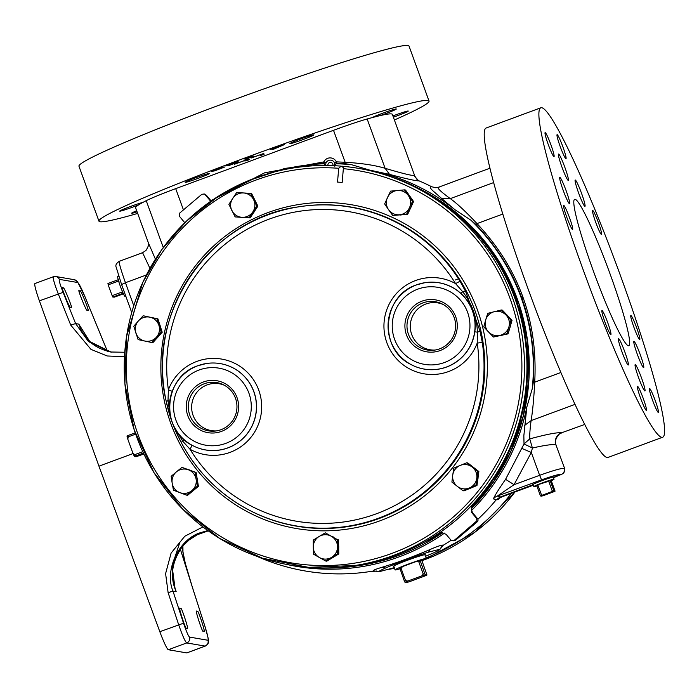 <?xml version="1.0" encoding="UTF-8"?>
<svg xmlns="http://www.w3.org/2000/svg" width="699" height="699" viewBox="0 0 699 699"><rect width="100%" height="100%" fill="white"/><g stroke="black" fill="none" stroke-linecap="round" stroke-linejoin="round"><path stroke-width="1.05" d="M636.675 327.796A12.809 1.206 69.7 0 0 630.874 315.546A12.809 1.206 69.7 0 0 633.941 327.324A12.809 1.206 69.7 0 0 639.751 339.565A12.809 1.206 69.7 0 0 636.675 327.796M643.298 398.596A12.809 1.206 69.7 0 0 637.488 386.346A12.809 1.206 69.7 0 0 640.564 398.124A12.809 1.206 69.7 0 0 646.374 410.365A12.809 1.206 69.7 0 0 643.298 398.596M569.528 217.712A12.809 1.206 69.7 0 0 563.717 205.462A12.809 1.206 69.7 0 0 566.793 217.24A12.809 1.206 69.7 0 0 572.603 229.482A12.809 1.206 69.7 0 0 569.528 217.712M562.913 146.912A12.809 1.206 69.7 0 0 557.103 134.662A12.809 1.206 69.7 0 0 560.17 146.44A12.809 1.206 69.7 0 0 565.98 158.682A12.809 1.206 69.7 0 0 562.913 146.912M655.269 400.658A12.809 1.206 69.7 0 0 649.458 388.408A12.809 1.206 69.7 0 0 652.534 400.186A12.809 1.206 69.7 0 0 658.336 412.427A12.809 1.206 69.7 0 0 655.269 400.658M607.781 322.816A12.809 1.206 69.7 0 0 601.979 310.566A12.809 1.206 69.7 0 0 605.046 322.344A12.809 1.206 69.7 0 0 610.856 334.594A12.809 1.206 69.7 0 0 607.781 322.816M550.943 144.85A12.809 1.206 69.7 0 0 545.133 132.6A12.809 1.206 69.7 0 0 548.208 144.378A12.809 1.206 69.7 0 0 554.019 156.62A12.809 1.206 69.7 0 0 550.943 144.85M598.423 222.684A12.809 1.206 69.7 0 0 592.612 210.443A12.809 1.206 69.7 0 0 595.688 222.212A12.809 1.206 69.7 0 0 601.498 234.462A12.809 1.206 69.7 0 0 598.423 222.684M640.293 354.751A14.032 1.319 69.7 0 0 633.932 341.339A14.032 1.319 69.7 0 0 637.296 354.236A14.032 1.319 69.7 0 0 643.665 367.657A14.032 1.319 69.7 0 0 640.293 354.751M624.88 352.095A14.032 1.319 69.7 0 0 618.519 338.683A14.032 1.319 69.7 0 0 621.883 351.58A14.032 1.319 69.7 0 0 628.252 365A14.032 1.319 69.7 0 0 624.88 352.095M581.585 193.448A14.032 1.319 69.7 0 0 575.225 180.027A14.032 1.319 69.7 0 0 578.589 192.933A14.032 1.319 69.7 0 0 584.949 206.354A14.032 1.319 69.7 0 0 581.585 193.448M566.173 190.792A14.032 1.319 69.7 0 0 559.812 177.38A14.032 1.319 69.7 0 0 563.176 190.277A14.032 1.319 69.7 0 0 569.536 203.697A14.032 1.319 69.7 0 0 566.173 190.792M641.551 378.054A14.032 1.319 69.7 0 0 635.19 364.642A14.032 1.319 69.7 0 0 638.554 377.539A14.032 1.319 69.7 0 0 644.924 390.959A14.032 1.319 69.7 0 0 641.551 378.054M564.914 167.489A14.032 1.319 69.7 0 0 558.553 154.068A14.032 1.319 69.7 0 0 561.917 166.974A14.032 1.319 69.7 0 0 568.278 180.394A14.032 1.319 69.7 0 0 564.914 167.489M593.399 271.081A78.052 7.331 -110.3 0 1 574.368 199.503A78.052 7.331 -110.3 0 1 610.078 273.956A78.052 7.331 -110.3 0 1 628.453 345.769A78.052 7.331 -110.3 0 1 593.399 271.081M620.502 275.747A175.624 16.505 -110.3 0 1 662.643 437.242A175.624 16.505 -110.3 0 1 582.975 269.281A175.624 16.505 -110.3 0 1 540.825 107.795A175.624 16.505 -110.3 0 1 620.502 275.747M662.643 437.242L607.981 457.452A175.624 16.505 -110.3 0 1 528.304 289.5A175.624 16.505 -110.3 0 1 486.163 128.004L540.825 107.795M426.102 557.872A200.019 198.839 -80.2 0 0 488.269 518.728A200.019 198.839 -80.2 0 0 511.336 493.354M202.037 532.682L208.258 530.873L197.424 534.674L189.158 539.908L182.754 546.041C188.057 539.934 194.497 535.478 202.037 532.682M207.848 530.576L201.067 532.516C179.232 538.527 164.064 570.174 172.985 591.118L168.118 592.647L165.602 573.626L171.106 553.084L184.807 536.229L202.911 526.924M489.964 168.206L438.299 187.315L435.888 187.778L431.764 186.773A204.554 203.348 -80.2 0 0 419.059 180.866C416.08 180.971 406.241 178.813 389.553 174.392L369.823 170.154L351.789 164.772A204.117 202.911 -80.2 0 0 335.896 163.741L334.821 166.257L334.533 162.832A4.744 4.718 -80.2 0 0 325.996 162.867L325.402 165.497M477.863 519.278A204.554 203.348 -80.2 0 0 496.133 499.881L497.976 499.654L499.654 498.09M441.532 546.915L443.393 545.168A204.554 203.348 -80.2 0 0 451.135 540.301M533.267 484.844L532.891 484.949C528.234 485.447 555.259 475.451 553.66 477.26L553.311 477.469M386.337 175.239A200.779 199.599 99.8 0 1 423.288 190.74L456.333 212.749L482.939 239.18L504.136 270.163L519.174 304.598L527.527 341.278L528.898 378.893L523.228 416.115L510.724 451.624L493.712 481.48L471.869 507.972M471.816 508.103A200.019 198.839 -80.2 0 0 510.786 451.633A200.019 198.839 -80.2 0 0 422.764 190.451M424.983 555.076A16.977 0.917 160 0 0 425.289 554.691A16.977 0.917 160 0 0 425.228 554.674A16.977 0.917 160 0 0 408.74 559.785A16.977 0.917 160 0 0 393.423 566.286A16.977 0.917 160 0 0 393.52 566.391A16.977 0.917 160 0 0 393.904 566.382M551.301 480.685A10.738 0.577 160 0 0 554.027 479.261A10.738 0.577 160 0 0 553.966 479.226A10.738 0.577 160 0 0 543.272 482.563A10.738 0.577 160 0 0 533.853 486.609A10.738 0.577 160 0 0 533.914 486.644A10.738 0.577 160 0 0 536.815 485.954M423.288 190.74A200.779 199.599 99.8 0 1 509.073 451.537A200.779 199.599 99.8 0 1 471.869 506.251L472.795 506.495L471.939 507.736M421.838 560.825A16.654 0.9 160 0 0 426.355 558.501A16.654 0.9 160 0 0 408.924 563.883A16.654 0.9 160 0 0 395.057 569.886A16.654 0.9 160 0 0 399.898 568.811M125.27 296.525A10.738 1.005 -110.3 0 1 125.226 296.559A10.738 1.005 -110.3 0 1 125.165 296.568A10.738 1.005 -110.3 0 1 120.446 286.555A10.738 1.005 -110.3 0 1 117.773 276.42A10.738 1.005 -110.3 0 1 117.834 276.42M342.213 166.231A201.277 200.097 99.8 0 1 419.863 189.674L422.956 191.351A200.08 198.9 99.8 0 1 526.941 364.266A200.08 198.9 99.8 0 1 427.613 540.318A200.08 198.9 99.8 0 1 396.35 555.085A200.08 198.9 99.8 0 1 363.034 564.198A200.08 198.9 99.8 0 1 358.604 564.958L355.127 565.508A201.277 200.097 99.8 0 1 130.582 417.39A201.277 200.097 99.8 0 1 255.581 177.861C283.278 167.69 311.798 163.793 341.156 166.144L338.709 168.276A198.944 197.765 -80.2 0 0 256.157 180.001A198.944 197.765 -80.2 0 0 138.332 435.355A198.944 197.765 -80.2 0 0 392.043 553.337A198.944 197.765 -80.2 0 0 520.318 341.164A198.944 197.765 -80.2 0 0 343.349 168.669L343.454 167.62L341.156 166.144M472.795 506.495A4.683 4.675 -74.3 0 0 472.585 512.769L471.659 512.507L476.561 518.352L476.893 520.842L454.219 540.371L453.336 540.843L450.934 540.091L446.041 534.246L441.366 532.725L439.872 533.398A200.779 199.599 99.8 0 1 431.58 538.763L433.581 538.475L432.768 538.868L425.403 541.594M476.561 518.352L477.461 518.571A2.342 2.342 103.8 0 1 477.172 521.865L476.281 521.646M206.677 195.633L211.15 200.971L206.668 195.624A2.342 2.342 0 0 0 206.17 195.178L206.17 195.178A2.342 2.324 123.4 0 1 206.668 195.624L205.095 194.593L209.997 200.438L211.535 201.434M204.3 193.981L205.095 194.593L204.3 193.981L201.819 194.313L179.748 213.038L179.468 216.332L184.781 222.745M408.976 194.977A12.198 12.128 99.8 0 1 410.173 196.69M411.143 206.808A12.198 12.128 99.8 0 1 410.121 209.036M506.574 314.594A12.198 12.128 99.8 0 1 507.893 315.983M510.419 325.891A12.198 12.128 99.8 0 1 509.72 328.277M502.109 335.328A12.198 12.128 99.8 0 1 500.589 335.703M472.707 466.766A12.198 12.128 99.8 0 1 474.053 467.806M478.09 477.303A12.198 12.128 99.8 0 1 477.758 479.767M471.379 487.823A12.198 12.128 99.8 0 1 469.711 488.514M338.657 545.692A12.198 12.128 99.8 0 1 338.692 548.156M333.659 557.024A12.198 12.128 99.8 0 1 331.946 558.064M193.859 490.121A12.198 12.128 99.8 0 1 192.19 491.502M150.879 317.355A12.198 12.128 99.8 0 1 151.351 317.451M254.279 198.9A12.198 12.128 99.8 0 1 255.266 200.901M410.837 364.441A43.792 43.539 -80.2 0 0 410.872 364.459A43.792 43.539 -80.2 0 0 474.796 331.798L477.417 332.174A4.683 0.795 -14.2 0 0 479.968 330.889L482.301 342.466A161.687 160.735 99.8 0 1 378.509 518.239A161.687 160.735 99.8 0 1 246.572 508.741A161.687 160.735 99.8 0 1 181.172 442.38L181.163 442.371C174.138 429.273 169.158 415.582 166.222 401.305L167.996 400.754L168.398 389.806L172.216 391.326M482.301 342.466L477.216 343.078L477.417 332.174C476.832 317.058 471.93 303.576 462.703 291.736L455.573 283.619A157.004 156.078 -80.2 0 0 269.185 219.128A157.004 156.078 -80.2 0 0 168.398 389.806A48.476 48.187 99.8 0 1 258.744 390.138A48.476 48.187 99.8 0 1 190.032 449.274L182.736 441.252L173.885 426.241M181.163 442.371L173.728 426.46L170.154 416.438L166.213 401.296A161.687 160.735 99.8 0 1 268.067 214.82A161.687 160.735 99.8 0 1 298.569 206.843L299.111 206.755A161.871 160.919 -80.2 0 1 479.697 325.883A161.871 160.919 -80.2 0 1 379.138 518.509A161.871 160.919 -80.2 0 1 247.053 509.003L246.572 508.741C218.254 493.101 196.454 470.977 181.163 442.371L182.736 441.252A4.683 1.346 -46.5 0 0 183.505 439.094M422.1 301.12A26.344 26.186 -80.2 0 0 406.495 334.935A26.344 26.186 -80.2 0 0 440.09 350.557A26.344 26.186 -80.2 0 0 455.696 316.743A26.344 26.186 -80.2 0 0 422.1 301.12M422.93 302.894A24.491 24.343 -80.2 0 0 433.878 350.208A24.491 24.343 -80.2 0 0 441.873 303.803A24.491 24.343 -80.2 0 0 422.93 302.894M203.435 381.977A26.344 26.186 -80.2 0 0 187.83 415.791A26.344 26.186 -80.2 0 0 221.426 431.414A26.344 26.186 -80.2 0 0 237.031 397.6A26.344 26.186 -80.2 0 0 203.435 381.977M204.265 383.751A24.491 24.343 -80.2 0 0 215.222 431.065A24.491 24.343 -80.2 0 0 223.217 384.66A24.491 24.343 -80.2 0 0 204.265 383.751M435.154 350.042A23.757 23.617 99.8 0 1 425.796 304.03A23.757 23.617 99.8 0 1 443.017 304.397M216.498 430.89A23.757 23.617 99.8 0 1 207.131 384.887A23.757 23.617 99.8 0 1 224.353 385.245M372.401 117.554A12.809 0.69 -20 0 1 382.895 113.142A12.809 0.69 -20 0 1 396.298 108.992A12.809 0.69 -20 0 1 385.638 113.614A12.809 0.69 -20 0 1 379.706 115.711A136.602 7.383 160 0 0 372.401 117.554A136.602 7.383 160 0 0 367.158 118.987A39.03 2.114 160 0 0 333.51 130.302L175.702 188.651A39.03 2.114 160 0 0 146.231 200.683A136.602 7.383 -20 0 0 142.849 202.439A12.809 0.69 -20 0 0 130.381 206.511A12.809 0.69 -20 0 0 119.712 211.133A12.809 0.69 -20 0 0 133.116 206.983A12.809 0.69 -20 0 0 138.699 204.824A136.602 7.383 -20 0 1 142.849 202.439M198.612 178.175A12.809 0.69 -20 0 1 185.209 182.325A12.809 0.69 -20 0 1 195.877 177.703A12.809 0.69 -20 0 1 209.281 173.562A12.809 0.69 -20 0 1 198.612 178.175M137.091 211.832A12.809 0.69 -20 0 1 131.683 213.186A12.809 0.69 -20 0 1 136.698 210.757M392.917 115.929A12.809 0.69 -20 0 1 394.865 115.204A12.809 0.69 -20 0 1 408.268 111.054A12.809 0.69 -20 0 1 397.6 115.676A12.809 0.69 -20 0 1 393.371 117.187M303.209 139.503A12.809 0.69 -20 0 1 289.805 143.645A12.809 0.69 -20 0 1 300.474 139.031A12.809 0.69 -20 0 1 313.877 134.89A12.809 0.69 -20 0 1 303.209 139.503M394.393 119.983A175.624 9.498 160 0 0 429.02 101.023L409.029 46.09A175.624 9.498 160 0 0 225.235 102.928A175.624 9.498 160 0 0 78.961 166.231L98.952 221.164A175.624 9.498 160 0 0 137.668 213.422M429.02 101.023A175.624 9.498 160 0 0 245.227 157.86A175.624 9.498 160 0 0 98.952 221.164M249.333 159.59L245.943 160.857L243.619 160.919L234.401 164.274L246.869 159.652L249.412 159.599M243.942 158.979L253.623 156.06L247.088 158.848L243.925 159.014M262.579 154.863L260.753 155.396L260.22 154.794L251.063 158.053L263.637 153.5L264.196 154.138L262.579 154.863L262.221 153.885M155.405 259.137L148.424 242.964L135.632 207.813A136.602 7.383 -20 0 1 138.699 204.824M248.11 180.788L284.781 168.442L323.104 163.286L323.847 161.897A6.955 6.911 99.8 0 1 336.35 161.853L345.149 162.282C361.514 163.208 374.83 165.217 385.105 168.302C401.584 173.212 411.187 175.598 413.913 175.466L414.76 175.956L392.349 114.374A136.602 7.383 160 0 0 391.545 113.928A136.602 7.383 160 0 0 379.706 115.711M225.882 165.881L237.555 161.539L229.01 164.85L238.481 161.906L228.556 165.672L235.388 162.771L225.768 166.004M275.301 147.463L284.624 144.501L273.982 149.062L272.322 149.525L273.169 148.642L270.723 149.429L275.301 147.463M214.61 170.888L211.22 171.447L215.056 169.778L224.72 167.009L214.61 170.888L214.444 170.434M211.823 171.115L211.98 171.535L211.22 171.447M260.439 154.531L260.753 155.396M236.629 162.098L236.83 162.649M246.747 157.904L247.088 158.848M245.192 158.437L245.515 159.32M273.65 148.153L273.982 149.062M275.572 148.223L281.391 145.707L275.572 148.223L275.292 147.472M247.848 159.625L248.058 160.202M245.629 159.992L245.943 160.857M215.895 169.621C213.885 170.469 213.641 170.705 215.161 170.329L219.94 168.905C221.915 168.075 222.168 167.839 220.692 168.206L215.842 169.481M214.104 170.154L215.161 170.329M220.569 167.847L221.609 168.136L221.408 167.594M166.213 401.296C144.684 313.973 209.744 218.359 298.569 206.843A161.687 160.735 99.8 0 1 460.012 281.234L455.573 283.619A48.476 48.187 99.8 0 0 386.87 342.755A48.476 48.187 99.8 0 0 477.216 343.078A157.004 156.078 -80.2 0 1 376.429 513.765A157.004 156.078 -80.2 0 1 190.032 449.274A4.683 0.481 119.1 0 0 191.814 445.097M474.796 331.798C476.84 316.726 472.174 303.899 460.798 293.335A43.792 43.539 -80.2 0 0 424.957 282.676A43.792 43.539 -80.2 0 0 424.922 282.684A43.775 43.513 99.8 0 1 446.521 366.992A43.775 43.513 99.8 0 1 388.172 322.798A43.775 43.513 99.8 0 1 424.887 282.693L416.621 284.851C382.152 295.59 378.255 348.853 410.802 364.424L410.872 364.459M231.902 210.6A12.198 12.128 99.8 0 1 243.488 192.959L236.62 192.566L228.896 204.326L235.144 216.908L242.02 217.302A12.198 12.128 99.8 0 1 231.902 210.6M252.872 211.841A12.198 12.128 99.8 0 1 242.02 217.302L249.124 217.738L256.848 205.978L253.606 199.669A12.198 12.128 99.8 0 1 252.872 211.841M253.606 199.669A12.198 12.128 -80.2 0 0 243.488 192.959L250.592 193.396L253.606 199.669M144.842 341.051A12.198 12.128 99.8 0 1 138.367 320.972L133.789 326.232L138.105 339.618L151.805 342.527L156.375 337.267A12.198 12.128 99.8 0 1 144.842 341.051M158.909 325.341A12.198 12.128 99.8 0 1 156.375 337.267L161.181 332.051L156.864 318.665L149.901 317.189A12.198 12.128 99.8 0 1 158.909 325.341M149.901 317.189A12.198 12.128 -80.2 0 0 138.367 320.972L143.173 315.756L149.901 317.189M191.841 490.637A12.198 12.128 99.8 0 1 172.19 483.236L173.448 490.2L186.546 495.137L197.371 486.181L196.113 479.217A12.198 12.128 99.8 0 1 191.841 490.637M188.424 469.807A12.198 12.128 99.8 0 1 196.113 479.217L195.091 472.288L181.985 467.36L176.463 471.816A12.198 12.128 99.8 0 1 188.424 469.807M176.463 471.816A12.198 12.128 -80.2 0 0 172.19 483.236L171.159 476.316L176.463 471.816M337.53 546.714A12.198 12.128 99.8 0 1 319.487 557.566L325.717 561.009L337.739 553.774L337.547 539.698L331.317 536.255A12.198 12.128 99.8 0 1 337.53 546.714M319.19 536.448A12.198 12.128 99.8 0 1 331.317 536.255L325.323 532.848L319.19 536.448L313.292 540.082L313.274 547.107A12.198 12.128 99.8 0 1 319.19 536.448M313.274 547.107A12.198 12.128 -80.2 0 0 319.487 557.566L313.493 554.167L313.274 547.107M472.183 467.054A12.198 12.128 99.8 0 1 469.344 487.989L475.94 485.333L477.836 471.379L466.766 462.773L460.169 465.429A12.198 12.128 99.8 0 1 472.183 467.054M452.742 475.084A12.198 12.128 99.8 0 1 460.169 465.429L453.8 468.129L452.742 475.084L451.912 482.083L457.329 486.364A12.198 12.128 99.8 0 1 452.742 475.084M457.329 486.364A12.198 12.128 -80.2 0 0 469.344 487.989L462.983 490.689L457.329 486.364M494.411 311.649A12.198 12.128 99.8 0 1 508.916 326.896L511.004 320.159L501.332 309.989L487.727 313.344L485.639 320.081A12.198 12.128 99.8 0 1 494.411 311.649M488.505 331.929A12.198 12.128 99.8 0 1 485.639 320.081L483.787 326.861L488.505 331.929L493.459 337.032L500.143 335.337A12.198 12.128 99.8 0 1 488.505 331.929M500.143 335.337A12.198 12.128 -80.2 0 0 508.916 326.896L507.063 333.676L500.143 335.337M387.482 197.511A12.198 12.128 99.8 0 1 408.399 195.598L404.494 189.866L390.549 191.142L384.651 203.925L388.557 209.656A12.198 12.128 99.8 0 1 387.482 197.511M399.557 214.768A12.198 12.128 99.8 0 1 388.557 209.656L392.698 215.432L406.643 214.147L409.474 207.743A12.198 12.128 99.8 0 1 399.557 214.768M409.474 207.743A12.198 12.128 -80.2 0 0 408.399 195.598L412.541 201.364L409.474 207.743M169.717 401.418A4.683 0.9 5.9 0 0 167.996 400.754L170.364 416.106M460.012 281.234L465.613 291.448A4.683 1.284 -25.9 0 0 462.703 291.736L460.798 293.335M465.613 291.448L479.968 330.889M250.592 193.396L251.631 193.571L257.879 206.161L250.155 217.913L235.144 216.908M250.155 217.913L249.124 217.738M257.879 206.161L256.848 205.978M143.173 315.756L157.904 318.849L162.212 332.235L152.836 342.702L151.805 342.527M162.212 332.235L161.181 332.051M157.904 318.849L156.864 318.665M181.985 467.36L196.131 472.472L198.411 486.355L197.371 486.181M196.131 472.472L195.091 472.288M198.411 486.355L187.585 495.311L186.546 495.137M325.323 532.848L337.547 539.698M338.578 539.873L338.779 553.949L326.748 561.183L325.717 561.009M338.779 553.949L337.739 553.774M477.836 471.379L478.867 471.554L467.797 462.956L466.766 462.773M478.867 471.554L476.971 485.508L464.014 490.864L462.983 490.689M476.971 485.508L475.94 485.333M501.332 309.989L502.371 310.164L512.035 320.334L510.069 327.097L508.094 333.851L493.459 337.032M508.094 333.851L507.063 333.676M512.035 320.334L511.004 320.159M404.494 189.866L405.525 190.041L413.572 201.548L410.628 207.935L407.674 214.331L392.698 215.432M407.674 214.331L406.643 214.147M413.572 201.548L412.541 201.364M254.689 211.019A12.198 12.128 99.8 0 1 253.379 213.012M243.645 217.529A12.198 12.128 99.8 0 1 242.824 217.485M159.704 324.45A12.198 12.128 99.8 0 1 160.429 326.678M158.315 336.595A12.198 12.128 99.8 0 1 156.786 338.299M189.132 469.833A12.198 12.128 99.8 0 1 190.137 470.217M197.074 478.238A12.198 12.128 99.8 0 1 197.468 480.632M331.894 536.133A12.198 12.128 99.8 0 1 333.143 536.832M401.392 214.908A12.198 12.128 99.8 0 1 400.143 215.021M338.709 168.276L337.53 182.063L342.169 182.456L343.349 168.669M122.421 291.029L122.255 291.929L112.565 295.511A9.236 0.865 69.7 0 0 113.221 296.909L123.435 293.178M122.255 291.929A9.236 0.865 69.7 0 0 122.91 293.327M112.565 295.511L111.857 294.934A8.764 0.821 69.7 0 0 112.862 297.084L113.221 296.909M118.498 279.626L108.284 283.357A9.236 0.865 69.7 0 0 108.625 284.703L118.323 281.12L119.031 281.697M117.982 279.775A9.236 0.865 69.7 0 0 118.323 281.12M108.284 283.357L107.934 283.532A8.764 0.821 69.7 0 0 108.459 285.603L108.625 284.703M123.435 293.798L114.444 297.119L112.862 297.084M111.857 294.934L108.459 285.603M143.837 453.992L136.052 456.762L134.444 456.482L143.391 453.057M142.753 451.694L134.724 454.665A14.452 1.354 69.7 0 0 135.361 456.028M134.724 454.665L132.924 453.232A13.246 1.241 69.7 0 0 134.444 456.482M135.195 432.864L127.908 435.556A14.452 1.354 69.7 0 0 128.249 436.875L135.641 434.14M127.908 435.556L126.991 436.01A13.246 1.241 69.7 0 0 127.795 439.138L128.249 436.875M132.924 453.232L127.795 439.138M422.318 561.734L426.958 575.032A13.246 0.716 -20 0 1 424.153 576.264L410.121 581.454A13.246 0.716 -20 0 1 406.591 582.564L404.983 582.284A13.246 0.716 -20 0 1 407.788 581.052L405.542 580.598L401.104 568.401L402.528 566.583L416.56 561.402A13.246 0.716 -20 0 1 420.09 560.292L421.698 560.563L422.318 561.734M416.56 561.402L418.806 561.856L423.245 574.054A14.452 0.778 -20 0 1 424.73 573.591L420.09 560.292M418.806 561.856A14.452 0.778 -20 0 1 420.291 561.384M423.245 574.054L421.82 575.862A13.246 0.716 -20 0 1 425.359 574.753L424.73 573.591M402.528 566.583A13.246 0.716 -20 0 0 399.714 567.824L404.363 581.122A14.452 0.778 -20 0 1 405.542 580.598M399.924 568.916A14.452 0.778 -20 0 1 401.104 568.401M404.363 581.122L404.983 582.284M426.958 575.032L425.359 574.753M421.82 575.862L407.788 581.052M543.936 495.408A8.764 0.472 -20 0 1 541.594 496.141L540.528 495.958A8.764 0.472 -20 0 1 542.389 495.137L541.498 494.971L537.95 485.228L538.527 484.521L548.706 481.253L552.254 490.995A9.236 0.498 -20 0 1 553.774 490.515L550.227 480.772L551.214 480.536L555.076 491.152A8.764 0.472 -20 0 1 553.224 491.974L543.936 495.408M548.706 481.253A9.236 0.498 -20 0 1 550.227 480.772M552.254 490.995L551.677 491.703A8.764 0.472 -20 0 1 554.019 490.969L553.774 490.515M551.677 491.703L542.389 495.137M555.076 491.152L554.019 490.969M538.527 484.521A8.764 0.472 -20 0 0 536.666 485.333L540.292 495.504A9.236 0.498 -20 0 1 541.498 494.971M540.292 495.504L540.528 495.958M536.745 485.761A9.236 0.498 -20 0 1 537.95 485.228M455.931 539.89L477.181 521.865L455.923 539.899A2.342 2.324 -105.5 0 1 455.032 540.371L455.032 540.371A2.342 2.342 0 0 0 455.923 539.899L454.219 540.371M547.815 481.087A8.764 0.472 -20 0 1 550.148 480.353M210.81 201.198L209.997 200.438M363.034 564.198L359.006 565.596A200.779 199.599 99.8 0 1 358.709 565.64A200.779 199.599 99.8 0 1 318.727 567.894M365.533 563.726L359.006 565.596M431.58 538.763L427.613 540.318M442.345 532.594L441.593 532.97A4.683 4.648 76 0 1 442.257 532.594M441.593 532.97L439.872 533.398M471.659 512.507L471.869 506.251M119.363 261.312C118.699 262.247 120.726 269.386 125.444 282.719L121.591 284.545L131.709 312.497L121.591 284.545L116.252 267.411C115.23 265.367 116.235 263.34 119.276 261.312L142.57 252.697L145.986 250.46C148.555 246.188 149.333 243.584 148.319 242.658M149.944 268.32L142.57 252.697M210.923 200.7L264.528 172.854L323.847 161.897L325.996 162.867M333.51 130.302L345.149 162.282L345.035 163.645L337.049 163.243L336.35 161.853L334.533 162.832M442.624 532.594A200.019 198.839 99.8 0 1 433.581 538.475A200.019 198.839 -80.2 0 1 361.147 565.255L358.709 565.64M564.574 468.313L564.451 468.286C565.159 471.056 564.242 473.057 561.681 474.298L553.66 477.26M564.451 468.286C561.454 468.138 553.18 470.479 539.628 475.32L541.559 479.855C552.577 475.923 559.287 474.079 561.681 474.298L553.416 477.723L562.966 473.677L564.818 470.462L564.574 468.304L555.923 444.852A9.367 9.314 99.8 0 1 561.472 432.83C557.566 432.218 546.985 434.236 529.746 438.885L524.023 443.944L505.578 479.322L514.045 484.687L531.31 452.463L532.402 448.015C545.369 445.097 553.206 444.048 555.923 444.852M532.402 448.015L529.746 438.885C529.571 434.804 530.025 428.714 531.1 420.615C532.655 411.396 533.861 398.579 534.718 382.17L533.337 382.065L532.236 388.854L526.845 406.958L523.848 435.73L524.023 443.944L532.402 448.015M560.878 372.497L534.718 382.17C537.994 320.981 518.763 268.128 477.006 223.593C465.831 211.692 456.936 203.365 450.296 198.621C439.872 191.037 436.159 187.236 439.138 187.201M502.817 214.051L477.006 223.593L476.01 224.554C517.505 268.844 536.614 321.348 533.337 382.065M505.578 479.322C499.095 488.68 495.023 495.189 493.38 498.859A9.367 9.279 110.6 0 1 497.347 496.045L514.045 484.687L539.628 475.32L531.31 452.463L522.092 448.513M335.415 164.833A2.342 1.302 -172 0 0 335.013 165.436L334.847 166.179M337.049 163.243L335.896 163.741M345.035 163.645L351.789 164.772M493.669 182.579L450.296 198.621L441.969 198.769L455.075 209.805L470.82 220.124L476.01 224.554M325.07 165.462L324.301 163.776L323.104 163.286M324.79 164.877A2.342 1.328 -0.1 0 1 325.385 165.462M358.115 565.736A200.019 198.839 -80.2 0 0 442.694 532.594M493.38 498.859L496.133 499.881L500.091 497.076L532.856 484.8M584.714 424.45L561.472 432.83M367.158 118.987L385.105 168.302L389.553 174.392M431.764 186.773L431.021 186.843C429.745 187.192 430.514 188.643 433.336 191.185L441.969 198.769M413.913 175.466L418.43 180.569M425.481 556.317L433.563 552.892C438.221 550.795 440.256 549.606 439.68 549.327L428.749 552.061C412.716 557.147 398.194 562.52 385.184 568.173C380.527 570.27 378.491 571.459 379.076 571.738L394.315 567.632M440.973 547.256L441.847 546.627L439.767 549.528L443.393 545.168C442.056 544.801 437.766 546.181 430.523 549.318C413.319 556.727 396.962 562.774 381.462 567.457C375.171 569.336 372.532 570.506 373.563 570.987L373.764 570.961M575.006 404.38L531.1 420.615L524.486 425.49M378.797 571.616L373.685 570.969M286.538 564.408A201.487 200.298 -80.2 0 0 444.564 533.084M471.545 510.453A201.487 200.298 -80.2 0 0 526.845 406.958M455.075 209.805A201.487 200.298 -80.2 0 0 369.823 170.154M497.976 499.654A9.367 9.332 82.7 0 1 501.943 496.832L533.381 485.185L501.952 496.832L500.091 497.076L497.347 496.045L541.559 479.855M257.136 556.404A204.554 203.348 -80.2 0 0 371.064 571.398A204.554 203.348 -80.2 0 0 373.563 570.987M455.302 280.002A9.76 0.524 -20 0 1 459.112 278.639M124.466 356.7L107.165 355.974L90.957 349.369L70.739 325.114L75.606 323.576L88.476 341.584L110.643 352.008L124.745 352.252L110.643 352.008M70.739 325.114L58.244 293.877C54.225 283.296 52.617 277.582 53.421 276.734A4.683 4.657 99.8 0 1 55.824 276.516L55.824 276.516A4.683 4.657 99.8 0 1 59.336 279.364C58.733 280.002 59.992 284.336 63.111 292.348L75.606 323.576L78.804 324.126L81.04 329.675M74.225 279.687L77.467 281.645L84.684 296.061C81.311 288.005 79.004 283.497 77.746 282.527A4.683 4.657 99.8 0 0 74.225 279.687L55.824 276.516L53.325 276.743L34.95 283.541A19.511 1.835 -110.3 0 0 39.397 300.841L98.952 466.163L133.063 453.546M174.191 585.517L176.174 591.669L172.985 591.118L183.531 623.211C186.336 631.477 188.346 636.099 189.543 637.086A4.683 4.657 99.8 0 1 186.712 642.94L168.345 649.738L186.747 652.91A19.511 1.835 -110.3 0 0 186.851 652.901L205.226 646.103L186.712 642.94C185.13 641.647 182.448 635.583 178.664 624.74L168.118 592.647M185.943 566.4A4.683 1.608 163.7 0 0 185.925 566.234A4.683 1.608 163.7 0 0 185.855 566.085L181.967 546.976M98.952 466.163L159.826 631.704L183.531 623.211M168.345 649.738A19.511 1.835 -110.3 0 1 159.826 631.704M62.552 287.953L63.399 288.084C63.329 284.904 73.841 310.924 71.149 307.28L70.354 307.149C70.424 310.33 59.913 284.31 62.604 287.953L62.508 287.988M79.232 290.828L80.079 290.959C80.009 287.778 90.52 313.799 87.829 310.155L87.034 310.024C87.104 313.204 76.593 287.184 79.284 290.828L79.188 290.863M196.664 611.372L197.511 611.511C197.686 608.235 206.371 634.928 203.916 631.206L203.121 631.066C202.946 634.342 194.27 607.641 196.716 611.372L196.62 611.407M179.984 608.506L180.831 608.637C181.006 605.36 189.691 632.053 187.236 628.331L186.441 628.191C186.266 631.468 177.59 604.775 180.036 608.497L179.94 608.532M182.902 545.867L182.963 552.516L184.082 559.174L192.19 586.653L180.325 549.143M522.267 295.205A19.511 1.835 -110.3 0 1 522.8 298.193L523.35 298.185M111.054 352.078L89.795 341.558L78.804 324.126L80.979 329.491M107.358 351.248L84.684 296.061M176.174 591.669C169.56 576.78 171.744 561.568 182.727 546.033L182.754 546.041C175.292 556.142 171.937 565.57 172.679 574.316C173.378 582.529 174.165 587.221 175.03 588.409L176.174 591.669M179.591 543.175L172.059 565.875L175.03 588.409M369.369 571.66A200.019 198.839 -80.2 0 0 376.778 571.004M389.055 569.292A200.019 198.839 -80.2 0 0 394.524 568.27L389.028 569.301M423.227 560.222A200.019 198.839 -80.2 0 0 424.284 559.838A200.019 198.839 -80.2 0 0 490.558 519.121A200.019 198.839 -80.2 0 0 514.936 492.017M332.846 165.628A2.534 2.525 -80.2 0 0 329.57 162.526A2.534 2.525 -80.2 0 0 327.98 165.488M255.616 177.852A201.277 200.097 99.8 0 1 340.71 166.109M341.794 166.196C369.43 168.634 395.451 176.463 419.863 189.674A201.277 200.097 99.8 0 1 523.944 381.077A201.277 200.097 99.8 0 1 393.1 555.574A201.277 200.097 99.8 0 1 355.127 565.508L308.355 567.343L262.317 558.169L219.766 538.501L182.989 509.457L153.955 472.611L134.208 429.911L124.885 383.664L126.51 336.63L142.823 282.309L161.827 249.578L186.598 220.989L218.901 195.869L255.589 177.843M380.177 520.746A164.213 163.243 99.8 0 1 170.766 423.367A164.213 163.243 99.8 0 1 268.014 212.583A164.213 163.243 99.8 0 1 477.434 309.972A164.213 163.243 99.8 0 1 380.177 520.746M192.181 445.298A43.792 43.539 -80.2 0 0 192.208 445.315A43.792 43.539 -80.2 0 0 255.152 395.765A43.792 43.539 -80.2 0 0 206.292 363.532A43.792 43.539 -80.2 0 0 206.257 363.541M227.865 447.849A43.775 43.513 99.8 0 1 169.507 403.655A43.775 43.513 99.8 0 1 255.056 395.756A43.775 43.513 99.8 0 1 227.865 447.849M444.442 362.519A39.092 38.864 -80.2 0 0 467.596 312.339A39.092 38.864 -80.2 0 0 417.74 289.159A39.092 38.864 -80.2 0 0 394.594 339.338A39.092 38.864 -80.2 0 0 444.442 362.519M225.786 443.376A39.092 38.864 -80.2 0 0 248.931 393.196A39.092 38.864 -80.2 0 0 199.084 370.016A39.092 38.864 -80.2 0 0 175.93 420.186A39.092 38.864 -80.2 0 0 225.786 443.376M477.452 518.571L472.585 512.769L477.461 518.571A2.342 2.342 0 0 1 477.181 521.865M359.88 565.369L362.03 565.028M432.768 538.868L430.759 539.156M175.702 188.651L183.444 209.91M146.388 274.969L125.444 282.719L133.745 305.681M163.286 247.551L146.231 200.683M532.236 388.854A204.117 202.911 -80.2 0 0 470.82 220.124M324.301 163.776A204.117 202.911 -80.2 0 0 267.201 173.955M430.523 549.318A9.367 5.618 -112.9 0 0 428.749 552.061M381.462 567.457A9.367 6.92 -107.2 0 1 385.184 568.173M39.397 300.841L63.111 292.348M77.746 282.527L59.336 279.364M189.543 637.086L207.944 640.258A4.683 4.657 99.8 0 1 205.122 646.112L186.747 652.91M207.944 640.258C208.608 639.594 207.664 635.146 205.113 626.924L205.13 626.994M205.113 626.924L192.181 586.697M62.456 288.434L63.399 288.084M79.136 291.308L80.079 290.959M196.533 611.87L197.511 611.511M179.853 608.995L180.831 608.637M514.971 492.009L474.516 532.516L423.14 560.266M376.787 571.004L369.352 571.668M533.154 484.494L533.853 486.609M393.773 565.989L395.057 569.886M125.846 296.306L125.226 296.559M206.17 195.178L204.597 194.147M206.292 363.532L197.957 365.708C163.487 376.438 159.59 429.71 192.146 445.28L192.208 445.315M455.032 540.371L453.336 540.843M118.681 276.114L117.773 276.42M424.826 554.683L426.355 558.501M472.585 512.76C471.205 509.623 471.065 507.841 472.166 507.422L471.982 507.657M553.224 477.242L554.027 479.261M561.314 433.1C557.872 433.432 553.355 442.694 556.054 444.896M418.614 180.665C418.054 180.962 416.77 179.39 414.76 175.956L414.76 175.956M501.952 496.832L499.523 498.16M205.226 646.103C210.32 642.232 209.184 642.512 205.139 626.959L192.19 586.653M374.236 570.9L371.064 571.398M84.71 296.061L107.384 351.256M79.904 327.053C79.939 328.416 82.255 332.217 86.851 338.473C92.233 345.14 100.446 349.701 111.49 352.156"/></g></svg>
